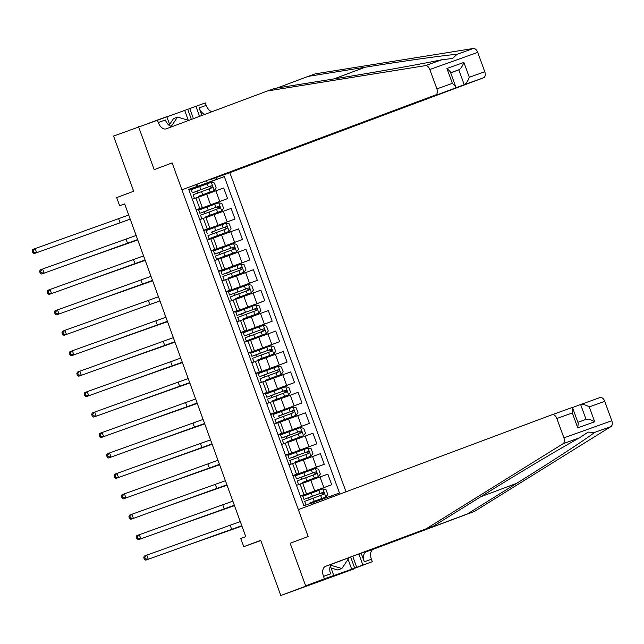 <?xml version="1.0" encoding="UTF-8"?>
<svg xmlns="http://www.w3.org/2000/svg" width="644" height="644" viewBox="0 0 644 644"><rect width="100%" height="100%" fill="white"/><g stroke="black" fill="none" stroke-linecap="round" stroke-linejoin="round"><path stroke-width="0.97" d="M186.51 109.754L113.585 136.077L133.67 191.252L116.685 197.611L119.663 205.782L124.686 203.987M345.997 491.807L229.844 172.681L483.564 77.771L464.211 84.694L458.802 69.818L450.639 72.74M353.677 569.03L305.659 585.847L290.154 543.254L305.779 586.169L353.677 569.03L280.808 595.515L260.723 540.332L243.738 546.684L260.812 540.574M305.779 586.169L280.808 595.515M243.738 546.684L240.767 538.505L245.758 536.637L124.654 203.915L119.663 205.782M138.557 126.731L154.182 169.654L172.157 162.924L308.138 536.524L298.349 509.629L552.077 414.72A5.216 3.196 -109.7 0 1 552.101 414.712L571.429 407.789L552.101 414.712A5.216 3.196 -109.7 0 1 556.859 418.503L563.903 437.872L611.8 420.733A5.216 3.196 70.3 0 1 610.939 426.586L474.548 511.368L373.407 549.195A8.702 5.329 -109.7 0 0 371.395 559.242L372.28 561.697L353.556 568.7M322.942 500.428L322.467 499.124L339.469 492.974L224.321 176.593L195.631 187.332M331.636 495.775L332.087 497.007M312.26 504.429L311.704 502.908L312.887 502.553L313.411 503.994M197.088 184.401L197.732 186.172L188.724 189.336L303.871 505.709L311.704 502.908M196.557 186.535L195.929 184.82M215.861 177.68L216.489 179.402L224.321 176.593M290.154 543.254L308.138 536.524L290.154 543.254M197.732 186.172L188.789 189.521M196.179 209.831L202.345 207.658L196.227 209.96M203.625 230.27L209.783 228.097L203.665 230.399M211.063 250.709L217.221 248.528L211.103 250.838M218.501 271.148L224.659 268.967L218.541 271.277M225.939 291.587L232.098 289.406L225.98 291.708M233.378 312.026L239.536 309.844L233.418 312.147M240.816 332.465L246.974 330.283L240.856 332.586M248.254 352.896L254.412 350.722L248.302 353.025M255.692 373.335L261.85 371.153L255.74 373.464M263.13 393.774L269.289 391.592L263.179 393.903M270.569 414.213L276.727 412.031L270.617 414.334M278.007 434.652L284.165 432.47L278.055 434.772M285.445 455.091L291.603 452.909L285.493 455.211M292.883 475.522L299.041 473.348L292.931 475.65M300.321 495.961L306.48 493.779L300.37 496.089M312.936 502.69L322.467 499.124M300.418 496.226L331.7 484.731L307.204 493.892M302.672 483.306L327.836 474.105L331.7 484.731M292.98 475.787L324.262 464.292L299.766 473.453M295.234 462.867L320.398 453.666L324.262 464.292M285.542 455.348L316.824 443.853L292.328 453.022M287.796 442.428L312.96 433.227L316.824 443.853M278.103 434.909L309.386 423.414L284.889 432.583M280.357 421.997L305.522 412.788L309.386 423.414M270.665 414.47L301.947 402.983L277.451 412.144M272.911 401.558L298.083 392.349L301.947 402.983M263.227 394.031L294.509 382.544L270.013 391.705M265.473 381.119L290.645 371.918L294.509 382.544M255.789 373.601L287.071 362.105L262.575 371.266M258.035 360.68L283.207 351.479L287.071 362.105M248.351 353.162L279.633 341.666L255.137 350.827M250.597 340.241L275.761 331.04L279.633 341.666M240.912 332.723L272.195 321.227L247.698 330.396M243.158 319.802L268.323 310.601L272.195 321.227M233.474 312.284L264.756 300.788L240.26 309.957M235.72 299.371L260.884 290.162L264.756 300.788M226.036 291.845L257.318 280.357L232.822 289.518M228.282 278.933L253.446 269.723L257.318 280.357M218.59 271.406L249.88 259.918L225.384 269.079M220.844 258.494L246.008 249.292L249.88 259.918M211.152 250.975L242.442 239.479L217.946 248.64M213.406 238.055L238.57 228.853L242.442 239.479M203.713 230.536L235.004 219.041L210.508 228.201M205.967 217.616L231.132 208.415L235.004 219.041M196.275 210.097L227.565 198.602L203.069 207.771M198.529 197.177L223.693 187.976L227.565 198.602M188.837 189.658L207.312 182.751L206.644 180.9M307.438 494.52L307.188 493.851L300.434 496.266M310.625 503.294L310.464 502.835M309.281 499.591L308.613 497.764M296.457 485.334L302.616 483.153L306.48 493.779M299.999 474.081L299.75 473.412L292.996 475.827M303.276 483.081L303.026 482.396M301.843 479.152L301.175 477.325M292.561 453.642L292.312 452.974L285.558 455.389M295.829 462.642L295.58 461.957M294.405 458.713L293.736 456.886M289.019 464.896L295.177 462.714L299.041 473.348M285.123 433.203L284.873 432.535L278.119 434.95M288.391 442.203L288.142 441.518M286.966 438.274L286.298 436.455L286.983 436.221L281.661 438.057L290.082 434.901L288.947 431.794L280.526 434.95L281.661 438.057M281.581 444.457L287.739 442.283L291.603 452.909M277.677 412.772L277.435 412.096L270.681 414.519M280.953 421.772L280.704 421.079L281.388 420.854L276.067 422.689L284.487 419.534L283.352 416.426L293.809 412.603L294.308 411.194L293.101 410.639L278.876 416.04M279.528 417.835L278.86 416.016M274.143 424.026L280.301 421.844L284.165 432.47M270.238 392.333L269.997 391.657L263.243 394.08M273.515 401.333L273.265 400.64M272.09 397.396L271.422 395.577M266.705 403.587L272.863 401.405L276.727 412.031M262.8 371.894L262.559 371.226L255.805 373.641M266.077 380.894L265.827 380.21M264.644 376.965L263.984 375.138M259.266 383.148L265.425 380.966L269.289 391.592M255.362 351.455L255.121 350.787L248.367 353.202M258.638 360.455L258.389 359.771M257.206 356.526L256.545 354.699M251.82 362.709L257.978 360.527L261.85 371.153M247.924 331.016L247.682 330.348L240.928 332.763M251.2 340.016L250.951 339.332L251.635 339.098L246.314 340.942L254.734 337.786L253.599 334.679L264.064 330.847L264.547 329.446L263.34 328.891L244.462 335.87L249.783 334.035L249.115 334.292L249.767 336.088M244.382 342.27L250.54 340.088L254.412 350.722M240.486 310.577L240.244 309.909L233.49 312.324M243.762 319.577L243.513 318.893M242.329 315.649L241.669 313.821M236.944 321.831L243.102 319.657L246.974 330.283M233.048 290.146L232.806 289.47L226.044 291.893M236.324 299.146L236.074 298.454M234.891 295.21L234.231 293.39M229.506 301.392L235.664 299.219L239.536 309.844M225.609 269.707L225.368 269.031L218.606 271.454M228.886 278.707L228.636 278.015M227.453 274.771L226.793 272.951M222.067 280.961L228.226 278.78L232.098 289.406M218.171 249.268L217.93 248.6L211.168 251.015M221.447 258.268L221.198 257.584L221.874 257.35L216.553 259.186L224.973 256.03L223.846 252.923L234.311 249.099L234.794 247.698L233.587 247.135L214.71 254.122L220.031 252.279L219.363 252.545L220.015 254.34M214.629 260.522L220.787 258.341L224.659 268.967M210.733 228.829L210.491 228.161L203.729 230.576M214.009 237.829L213.76 237.145L214.436 236.912L209.115 238.755L217.535 235.591L216.408 232.484L226.873 228.66L227.461 227.928L227.163 226.97L226.286 226.664L214.661 230.922M212.576 233.901L211.916 232.073M207.191 240.083L213.349 237.902L217.221 248.528M203.295 208.39L203.045 207.722L196.291 210.137M206.571 217.39L206.322 216.706M205.138 213.462L204.478 211.635M199.753 219.644L205.911 217.463L209.783 228.097M216.489 179.402L207.312 182.751M195.857 187.951L195.607 187.283L188.853 189.698M199.133 196.951L198.883 196.267M197.7 193.023L197.032 191.196M192.315 199.205L198.473 197.032L202.345 207.658M241.774 525.689L145.753 560.159L241.782 525.721M240.284 521.6L146.768 555.136L148.249 559.225L145.375 558.879L144.779 557.245L143.781 557.615L144.377 559.25L145.375 558.879M143.781 557.615L144.264 556.07L146.768 555.136L144.779 557.245M144.377 559.25L145.753 560.159M309.981 502.875L325.792 497.063L327.788 494.503L326.001 489.601L322.813 488.893L302.849 496.266L303.976 499.374L311.366 496.613M325.792 497.063L310.472 502.859M310.014 502.964L313.266 501.829L310.48 502.884M305.82 504.437L304.692 501.338L323.578 494.351L324.061 492.95L322.853 492.386L303.976 499.374M308.138 497.812L321.412 492.926L322.829 494.19M308.17 497.893L311.422 496.757M186.43 545.597L241.911 526.059M241.894 526.027L185.931 545.774M474.548 511.368L467.464 513.904L516.617 483.346C551.369 461.796 585.476 439.53 594.597 432.43L588.157 432.116L579.391 437.88C559.443 448.844 517.245 474.008 482.895 495.421L433.742 525.971L332.602 563.806A8.702 5.329 -109.7 0 0 330.581 573.852L323.497 576.388L324.391 578.835L305.659 585.847M433.742 525.971L325.518 566.342A8.702 5.329 -109.7 0 0 323.497 576.388M361.155 553.124L364.303 561.777A8.702 5.329 -109.7 0 1 366.323 551.739L467.464 513.904M580.671 404.48L599.966 397.573A5.216 3.196 70.3 0 1 599.991 397.565A5.216 3.196 70.3 0 1 604.748 401.357L611.8 420.733M579.391 437.88L563.049 443.724L426.658 528.507M352.727 556.279L356.76 567.356L354.683 568.097L350.666 557.052M330.372 566.124L333.777 575.478L326.709 578.159L354.683 568.097M333.777 575.478L324.391 578.835M372.28 561.697L362.902 565.054L358.869 553.977M356.76 567.356L362.902 565.054M572.057 407.7L580.614 404.504C582.78 404.054 585.67 404.851 589.284 406.895L594.694 421.78C591.087 419.727 588.197 418.93 586.032 419.381L580.614 404.504L599.991 397.565M563.049 443.724A5.216 3.196 -109.7 0 0 563.903 437.872M351.688 569.216L348.074 559.29M594.694 421.78L577.74 427.841L578.24 423.309L572.822 408.425L571.453 407.781M577.74 427.841L572.323 412.965L572.822 408.425M267.405 90.981L166.265 128.816A8.702 5.329 70.3 0 1 166.224 128.832A8.702 5.329 70.3 0 1 158.295 122.505L157.41 120.05L138.677 127.061L154.182 169.654L172.157 162.924L181.946 189.819L435.674 94.91A5.216 3.196 -109.7 0 0 436.882 88.888L429.838 69.512A5.216 3.196 -109.7 0 0 425.434 65.632L267.405 90.981L274.497 88.445L331.443 79.309C371.274 72.957 419.526 64.416 441.776 59.779L452.579 58.459L456.982 54.338C445.551 55.102 405.398 60.745 365.164 67.242L308.218 76.37L277.041 88.035M210.443 179.475L464.211 84.694C466.159 83.615 467.858 81.144 469.307 77.28L484.779 71.742L477.727 52.373L429.838 69.512M210.491 179.604L229.844 172.681M308.218 76.37L315.302 73.835L473.324 48.485A5.216 3.196 70.3 0 1 477.727 52.373M188.273 120.235L184.707 110.43L166.836 116.822M184.707 110.43L205.299 102.911L206.193 105.366A8.702 5.329 70.3 0 0 211.916 111.734M157.41 120.05L166.788 116.693L170.169 125.983M181.946 189.819L435.674 94.91M201.87 115.493L199.109 107.902L206.193 105.366M199.584 116.347L195.913 106.268M484.779 71.742A5.216 3.196 70.3 0 1 483.564 77.771M172.536 126.466A8.702 5.329 70.3 0 1 165.387 119.969L158.295 122.505M205.017 114.318A8.702 5.329 70.3 0 1 199.109 107.902M189.771 108.57L193.442 118.649M191.381 119.422L187.702 109.311M450.679 72.853L458.802 69.818C460.742 68.739 462.44 66.268 463.897 62.404L469.307 77.28M436.882 88.888L452.354 83.35L455.67 86.562L455.026 87.987M452.354 83.35L446.936 68.473L450.253 71.677L455.67 86.562M234.336 505.25L138.315 539.72L234.344 505.282M232.846 501.161L139.329 534.697L140.811 538.787L137.937 538.44L137.341 536.806L136.343 537.177L136.939 538.819L137.937 538.44M136.343 537.177L136.826 535.631L139.329 534.697L137.341 536.806M136.939 538.819L138.315 539.72M226.897 484.811L130.877 519.281L226.905 484.843M225.408 480.722L131.891 514.258L133.372 518.348L130.499 518.001L129.903 516.367L128.905 516.746L129.5 518.38L130.499 518.001M128.905 516.746L129.388 515.192L131.891 514.258L129.903 516.367M129.5 518.38L130.877 519.281M219.459 464.372L123.439 498.842L219.467 464.404M217.97 460.291L124.445 493.819L125.934 497.909L123.06 497.562L122.465 495.928L121.466 496.307L122.062 497.941L123.06 497.562M121.466 496.307L121.949 494.753L124.445 493.819L122.465 495.928M122.062 497.941L123.439 498.842M302.543 482.436L318.353 476.624L320.35 474.065L318.563 469.162L315.375 468.454L295.403 475.827L296.538 478.935L303.928 476.174M318.353 476.624L305.771 481.245M302.575 482.525L305.828 481.39M298.381 484.006L297.254 480.899L316.14 473.912L316.623 472.511L315.415 471.955L296.538 478.935M300.7 477.373L313.974 472.487L315.391 473.751M300.732 477.454L303.984 476.319M178.992 525.158L234.472 505.629M234.456 505.588L178.493 525.335M295.105 462.006L310.915 456.185L312.904 453.626L311.124 448.723L307.937 448.015L287.965 455.389L289.1 458.496L293.753 456.918M310.915 456.185L295.596 461.99M295.137 462.086L298.389 460.951L295.604 462.014M290.943 463.567L289.816 460.46L308.701 453.473L309.184 452.072L307.977 451.516L289.1 458.496M293.262 456.934L306.536 452.056L307.953 453.312M293.286 457.023L296.546 455.888L293.761 456.942M171.554 504.719L227.034 485.19M227.018 485.149L171.054 504.904M287.667 441.567L303.477 435.755L305.465 433.187L303.686 428.284L300.498 427.576L288.947 431.794M303.477 435.755L288.158 441.551M287.699 441.647L290.951 440.512L288.166 441.575M285.823 436.495L299.098 431.617L300.515 432.873M285.847 436.584L289.108 435.449L286.322 436.503M283.505 443.128L282.37 440.021L301.746 432.615L301.553 431.343L300.668 431.037L290.082 434.901M164.115 484.288L219.596 464.751M219.58 464.718L163.616 484.465M212.021 443.941L116.001 478.403L212.029 443.974M210.532 439.852L117.007 473.388L118.496 477.47L115.622 477.132L115.026 475.497L114.028 475.868L114.624 477.502L115.622 477.132M114.028 475.868L114.511 474.322L117.007 473.388L115.026 475.497M114.624 477.502L116.001 478.403M280.229 421.128L296.039 415.316L298.027 412.756L296.248 407.845L293.06 407.137L273.088 414.519L274.223 417.618M296.039 415.316L284.487 419.534M280.261 421.216L283.513 420.081L280.728 421.136M278.377 416.056L291.66 411.178L293.076 412.442M278.409 416.145L281.669 415.01L278.884 416.064M276.067 422.689L274.932 419.582L283.352 416.426M156.677 463.849L212.158 444.312M212.142 444.279L156.178 464.026M337.891 561.826A11.31 8.936 69.5 0 0 340.773 560.747M349.233 557.583L341.851 568.507L337.858 570.004L331.056 568.008M341.851 568.507L330.831 565.271M169.605 124.429L173.558 118.585L177.551 117.087L188.789 120.388M171.272 126.385L177.551 117.087M204.583 423.502L108.562 457.973L204.591 423.535M203.093 419.413L109.569 452.949L111.058 457.031L108.184 456.693L107.588 455.058L106.59 455.429L107.186 457.063L108.184 456.693M106.59 455.429L107.073 453.883L109.569 452.949L107.588 455.058M107.186 457.063L108.562 457.973M197.145 403.064L101.124 437.534L197.153 403.096M195.655 398.974L102.13 432.51L103.62 436.6L100.746 436.254L100.15 434.62L99.152 434.99L99.74 436.624L100.746 436.254M99.152 434.99L99.635 433.444L102.13 432.51L100.15 434.62M99.74 436.624L101.124 437.534M189.706 382.625L93.686 417.095L189.714 382.657M188.217 378.535L94.692 412.071L96.181 416.161L93.308 415.815L92.712 414.181L91.706 414.551L92.301 416.193L93.308 415.815M91.706 414.551L92.197 413.005L94.692 412.071L92.712 414.181M92.301 416.193L93.686 417.095M182.26 362.186L86.248 396.656L182.276 362.218M180.779 358.096L87.254 391.633L88.743 395.722L85.861 395.376L85.274 393.742L84.267 394.12L84.863 395.754L85.861 395.376M84.267 394.12L84.758 392.566L87.254 391.633L85.274 393.742M84.863 395.754L86.248 396.656M174.822 341.747L78.81 376.217L174.838 341.779M173.341 337.665L79.816 371.194L81.305 375.283L78.423 374.937L77.827 373.303L76.829 373.681L77.425 375.315L78.423 374.937M76.829 373.681L77.32 372.127L79.816 371.194L77.827 373.303M77.425 375.315L78.81 376.217M272.79 400.689L288.601 394.877L290.589 392.317L288.802 387.406L285.622 386.698L265.65 394.08L266.785 397.187L274.175 394.426M288.601 394.877L276.018 399.489M272.815 400.777L276.075 399.642M268.629 402.25L267.493 399.143L286.371 392.164L286.862 390.763L285.654 390.2L266.785 397.187M270.939 395.625L284.221 390.739L285.638 392.003M270.971 395.706L274.231 394.571M149.239 443.41L204.72 423.873M204.703 423.841L148.74 443.587M265.352 380.25L281.154 374.438L283.151 371.878L281.364 366.975L278.184 366.267L258.212 373.641L259.347 376.748L263.992 375.17M281.154 374.438L268.58 379.05M265.376 380.338L268.637 379.203M261.19 381.812L260.055 378.704L278.941 371.725L279.424 370.324L278.216 369.761L259.347 376.748M263.501 375.186L276.783 370.3L278.2 371.564M263.533 375.267L266.793 374.132L264 375.194M141.801 422.971L197.281 403.434M197.265 403.402L141.302 423.148M257.906 359.811L273.716 353.999L275.713 351.439L273.925 346.536L270.746 345.828L250.774 353.202L251.909 356.309L256.553 354.731M273.716 353.999L258.397 359.803M257.938 359.899L261.198 358.764L258.413 359.827M253.752 361.381L252.617 358.273L271.502 351.286L271.985 349.885L270.778 349.33L251.909 356.309M256.062 354.747L269.345 349.861L270.762 351.125M256.095 354.828L259.347 353.693L256.562 354.755M134.363 402.532L189.835 383.003M189.827 382.963L133.863 402.709M250.468 339.38L266.278 333.56L268.274 331L266.487 326.097L263.307 325.389L243.335 332.763L244.462 335.87M266.278 333.56L254.734 337.786M250.5 339.46L253.76 338.325L250.975 339.388M248.624 334.308L261.907 329.422L263.324 330.686M248.656 334.397L251.909 333.262L249.123 334.317M246.314 340.942L245.179 337.834L253.599 334.679M126.924 382.093L182.397 362.564M182.389 362.524L126.425 382.278M243.029 318.941L258.84 313.129L260.836 310.561L259.049 305.659L255.869 304.95L235.897 312.324L237.024 315.431L241.677 313.853M258.84 313.129L246.266 317.742M243.062 319.022L246.322 317.886M238.876 320.503L237.741 317.395L256.618 310.416L257.109 309.007L255.901 308.452L237.024 315.431M241.186 313.87L254.469 308.991L255.885 310.247M241.218 313.958L244.47 312.823L241.685 313.878M119.486 361.662L174.959 342.125M174.951 342.093L118.987 361.839M167.384 321.308L71.371 355.778L167.4 321.348M165.902 317.226L72.378 350.763L73.867 354.844L70.985 354.506L70.389 352.864L69.391 353.242L69.987 354.876L70.985 354.506M69.391 353.242L69.882 351.696L72.378 350.763L70.389 352.864M69.987 354.876L71.371 355.778M235.591 298.502L251.402 292.69L253.398 290.13L251.611 285.22L248.431 284.511L228.459 291.893L229.586 294.992L236.984 292.231M251.402 292.69L236.082 298.486M235.624 298.591L238.876 297.456L236.09 298.51M231.438 300.064L230.302 296.956L249.18 289.977L249.671 288.568L248.463 288.013L229.586 294.992M233.748 293.431L247.03 288.552L248.447 289.816M233.78 293.519L237.032 292.384M112.048 341.223L167.52 321.686M167.512 321.654L111.549 341.401M159.945 300.877L63.933 335.347L159.962 300.909M158.456 296.787L64.939 330.324L66.429 334.405L63.547 334.067L62.951 332.433L61.953 332.803L62.549 334.437L63.547 334.067M61.953 332.803L62.444 331.257L64.939 330.324L62.951 332.433M62.549 334.437L63.933 335.347M228.153 278.063L243.963 272.251L245.96 269.691L244.173 264.781L240.993 264.072L221.021 271.454L222.148 274.561L226.801 272.984M243.963 272.251L228.644 278.047M228.185 278.152L231.438 277.017L228.652 278.071M223.991 279.625L222.864 276.518L241.742 269.538L242.233 268.129L241.025 267.574L222.148 274.561M226.31 272.992L239.592 268.113L241.001 269.377M226.342 273.08L229.594 271.945L226.809 273.008M104.61 320.784L104.111 320.962M152.507 280.438L56.495 314.908L152.523 280.47M151.018 276.348L57.501 309.885L58.99 313.974L56.109 313.628L55.513 311.994L54.515 312.364L55.11 313.998L56.109 313.628M54.515 312.364L55.006 310.819L57.501 309.885L55.513 311.994M55.11 313.998L56.495 314.908M220.715 257.624L236.525 251.812L238.522 249.252L236.734 244.35L233.547 243.641L213.583 251.015L214.71 254.122M236.525 251.812L224.973 256.03M220.747 257.713L223.999 256.578L221.214 257.632M218.871 252.561L232.146 247.674L233.563 248.938M218.904 252.641L222.156 251.506L219.371 252.569M216.553 259.186L215.426 256.079L223.846 252.923M97.172 300.346L152.644 280.808M152.636 280.776L96.672 300.523M145.069 259.999L49.049 294.469L145.085 260.031M143.58 255.91L50.063 289.446L51.552 293.535L48.67 293.189L48.075 291.555L47.076 291.925L47.672 293.567L48.67 293.189M47.076 291.925L47.567 290.38L50.063 289.446L48.075 291.555M47.672 293.567L49.049 294.469M213.277 237.185L229.087 231.373L231.083 228.813L229.296 223.911L226.108 223.202L206.144 230.576L207.271 233.683M229.087 231.373L217.535 235.591M213.309 237.274L216.561 236.139L213.776 237.193M211.433 232.122L224.708 227.235L226.124 228.499M211.465 232.202L214.718 231.067M209.115 238.755L207.988 235.648L216.408 232.484M89.733 279.907L145.206 260.377M145.198 260.337L89.226 280.084M137.631 239.56L41.61 274.03L137.647 239.592M136.142 235.471L42.625 269.007L44.114 273.096L41.232 272.75L40.636 271.116L39.638 271.494L40.234 273.128L41.232 272.75M39.638 271.494L40.129 269.941L42.625 269.007L40.636 271.116M40.234 273.128L41.61 274.03M205.839 216.754L221.649 210.934L223.645 208.374L221.858 203.472L218.67 202.763L198.706 210.137L199.833 213.244L204.486 211.667M221.649 210.934L209.067 215.555M205.871 216.835L209.123 215.7M201.677 218.316L200.55 215.209L219.435 208.221L219.918 206.821L218.71 206.265L199.833 213.244M203.995 211.683L217.269 206.796L218.686 208.06M204.027 211.771L207.279 210.636L204.494 211.691M82.295 259.468L137.768 239.938M137.752 239.898L81.788 259.653M130.193 219.121L34.172 253.591L130.209 219.153M128.703 215.04L35.187 248.568L36.676 252.657L33.794 252.311L33.198 250.677L32.2 251.055L32.796 252.69L33.794 252.311M32.2 251.055L32.691 249.502L35.187 248.568L33.198 250.677M32.796 252.69L34.172 253.591M198.4 196.315L214.211 190.503L216.207 187.935L214.42 183.033L211.232 182.324L191.268 189.698L192.395 192.806L197.048 191.228M214.211 190.503L198.891 196.299M198.433 196.396L201.685 195.261L198.899 196.323M194.238 197.877L193.111 194.77L211.989 187.79L212.48 186.382L211.272 185.826L192.395 192.806M196.557 191.244L209.831 186.366L211.248 187.621M196.589 191.332L199.841 190.197L197.056 191.252M74.849 239.037L74.35 239.214M310.835 480.255L314.699 490.881M303.388 459.816L307.26 470.442M295.95 439.377L299.822 450.003M288.512 418.938L292.384 429.572M281.074 398.507L284.946 409.133M273.636 378.068L277.508 388.694M266.197 357.629L270.069 368.255M258.759 337.19L262.631 347.816M251.321 316.751L255.193 327.377M243.883 296.312L247.747 306.947M236.445 275.874L240.309 286.508M229.006 255.443L232.87 266.069M221.568 235.004L225.432 245.63M214.13 214.565L217.994 225.191M206.692 194.126L210.556 204.752M320.004 476.906L323.876 487.532M300.072 484.038L303.936 494.673M292.634 463.6L296.498 474.234M312.565 456.467L316.437 467.093M285.195 443.169L289.059 453.795M305.127 436.028L308.991 446.662M277.757 422.73L281.621 433.356M297.689 415.589L301.553 426.223M270.319 402.291L274.183 412.917M290.251 395.158L294.115 405.784M262.873 381.852L266.745 392.478M282.813 374.719L286.677 385.345M255.435 361.413L259.307 372.039M275.374 354.281L279.238 364.907M247.996 340.974L251.868 351.608M267.936 333.842L271.8 344.468M240.558 320.543L244.43 331.169M260.498 313.403L264.362 324.029M233.12 300.104L236.992 310.73M253.06 292.964L256.924 303.598M225.682 279.665L229.554 290.291M245.614 272.533L249.486 283.159M218.244 259.226L222.116 269.852M238.175 252.094L242.047 262.72M210.805 238.787L214.677 249.413M230.737 231.655L234.609 242.281M203.367 218.348L207.231 228.982M223.299 211.216L227.171 221.842M195.929 197.917L199.793 208.543M215.861 190.777L219.733 201.403M231.679 529.36L230.19 525.279M325.84 496.999L322.894 488.909M312.396 496.218L311.261 493.111M314.24 501.282L313.113 498.174M319.947 493.449L318.82 490.342M321.791 498.512L320.664 495.405M321.412 492.926L322.853 492.386M516.617 483.346L480.698 496.782M332.602 563.806L325.518 566.342M366.323 551.739L373.407 549.195M604.748 401.357L589.284 406.895M572.323 412.965L556.859 418.503M610.939 426.586L594.597 432.43M364.303 561.777L371.395 559.242M577.869 422.303L586.032 419.381L577.869 422.303M365.164 67.242L333.995 78.898M446.936 68.473L463.897 62.404M425.434 65.632L441.776 59.779M456.982 54.338L473.324 48.485M224.241 508.921L222.752 504.84M216.803 488.49L215.313 484.401M209.364 468.051L207.875 463.962M318.402 476.56L315.455 468.47M304.958 475.779L303.823 472.672M306.802 480.843L305.675 477.735M312.509 473.01L311.382 469.903M314.353 478.073L313.226 474.974M313.974 472.487L315.415 471.955M310.963 456.121L308.017 448.031M297.52 455.34L296.385 452.233M299.363 460.412L298.236 457.304M305.071 452.571L303.936 449.464M306.914 457.643L305.787 454.535M306.536 452.056L307.977 451.516M303.525 435.69L300.579 427.592M291.925 439.973L290.79 436.865M297.633 432.132L296.498 429.025M299.476 437.204L298.349 434.096M299.098 431.617L300.539 431.078M201.926 447.612L200.437 443.523M296.087 415.251L293.141 407.153M282.644 414.462L281.509 411.355M290.194 411.693L289.059 408.586M292.038 416.765L290.903 413.657M291.66 411.178L293.101 410.639M194.488 427.173L192.999 423.084M187.05 406.734L185.561 402.653M179.612 386.295L178.122 382.214M172.173 365.864L170.684 361.775M164.727 345.426L163.246 341.336M288.649 394.812L285.703 386.722M275.205 394.023L274.07 390.924M277.049 399.095L275.914 395.988M282.756 391.254L281.621 388.155M284.6 396.326L283.465 393.218M284.221 390.739L285.654 390.2M281.211 374.373L278.264 366.283M267.767 373.592L266.632 370.485M269.611 378.656L268.476 375.549M275.318 370.823L274.183 367.716M277.162 375.887L276.026 372.779M276.783 370.3L278.216 369.761M273.772 353.934L270.826 345.844M260.329 353.154L259.194 350.046M262.172 358.217L261.037 355.11M267.88 350.384L266.745 347.277M269.723 355.448L268.588 352.349M269.345 349.861L270.778 349.33M266.334 333.495L263.388 325.405M252.883 332.715L251.756 329.607M260.442 329.945L259.307 326.838M262.285 335.017L261.15 331.91M261.907 329.422L263.34 328.891M258.896 313.065L255.95 304.966M245.445 312.276L244.318 309.168M247.296 317.347L246.161 314.24M252.995 309.506L251.868 306.399M254.847 314.578L253.712 311.471M254.469 308.991L255.901 308.452M157.289 324.987L155.808 320.897M251.45 292.626L248.512 284.527M238.006 291.837L236.879 288.729M239.858 296.908L238.723 293.801M245.557 289.067L244.43 285.96M247.409 294.139L246.274 291.032M247.03 288.552L248.463 288.013M149.851 304.548L148.37 300.458M244.012 272.187L241.065 264.096M230.568 271.398L229.441 268.29M232.412 276.469L231.285 273.362M238.119 268.629L236.992 265.529M239.971 273.7L238.835 270.593M239.592 268.113L241.025 267.574M142.413 284.109L140.923 280.019M236.573 251.748L233.627 243.657M223.13 250.967L222.003 247.859M230.681 248.198L229.554 245.09M232.524 253.261L231.397 250.154M232.146 247.674L233.587 247.135M134.974 263.67L133.485 259.588M229.135 231.309L226.189 223.218M215.692 230.528L214.565 227.421M223.243 227.759L222.116 224.651M225.086 232.822L223.959 229.723M224.708 227.235L226.149 226.704M127.536 243.239L126.047 239.149M221.697 210.87L218.751 202.78M208.254 210.089L207.127 206.982M210.097 215.16L208.97 212.053M215.804 207.32L214.677 204.212M217.648 212.391L216.521 209.284M217.269 206.796L218.71 206.265M120.098 222.8L118.609 218.71M214.259 190.439L211.312 182.341M200.815 189.65L199.688 186.543M202.659 194.721L201.532 191.614M208.366 186.881L207.239 183.773M210.21 191.952L209.083 188.845M209.831 186.366L211.272 185.826"/></g></svg>
